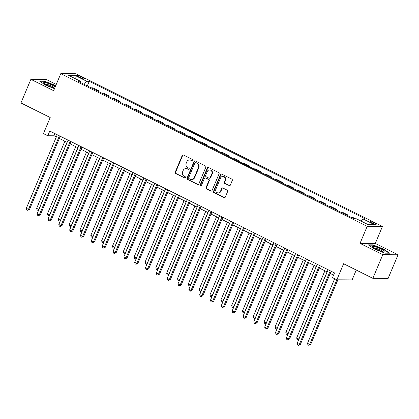 <?xml version="1.0" encoding="UTF-8"?>
<svg xmlns="http://www.w3.org/2000/svg" width="419" height="419" viewBox="0 0 419 419"><rect width="100%" height="100%" fill="white"/><g stroke="black" fill="none" stroke-linecap="round" stroke-linejoin="round"><path stroke-width="0.63" d="M192.819 160.456A0.712 0.655 -89.7 0 0 192.494 159.513L183.454 155.009A1.021 0.938 -89.7 0 0 182.213 155.512L175.194 172.204A1.021 0.938 -89.7 0 0 175.655 173.555L184.695 178.059A0.712 0.655 -89.7 0 0 185.565 177.708A0.712 0.655 -89.7 0 0 185.245 176.76L184.072 176.179A3.263 2.996 -89.7 0 1 182.6 171.853L183.182 170.465A3.263 2.996 -89.7 0 1 185.921 168.558A3.263 2.996 -89.7 0 1 187.152 168.852L188.325 169.433A0.712 0.655 -89.7 0 0 189.189 169.082A0.712 0.655 -89.7 0 0 188.869 168.139L187.696 167.553A3.263 2.996 -89.7 0 1 186.225 163.232L186.806 161.839A3.263 2.996 -89.7 0 1 189.545 159.932A3.263 2.996 -89.7 0 1 190.776 160.226L191.949 160.812A0.712 0.655 -89.7 0 0 192.819 160.456M374.481 222.971A3.326 0.545 22.8 0 0 370.097 221.677A3.326 0.545 22.8 0 0 371.842 222.96A3.326 0.545 22.8 0 0 376.225 224.254A3.326 0.545 22.8 0 0 374.481 222.971M229.073 185.648A1.021 0.938 -89.7 0 0 230.314 185.146L232.283 180.463A1.021 0.938 -89.7 0 0 231.822 179.112L221.782 174.105A1.021 0.938 -89.7 0 0 220.541 174.613L213.522 191.305A1.021 0.938 -89.7 0 0 213.983 192.656L224.024 197.658A1.021 0.938 -89.7 0 0 225.265 197.155L227.643 191.499A1.021 0.938 -89.7 0 0 227.182 190.147L222.887 188.005A1.021 0.938 -89.7 0 0 221.646 188.508L220.467 191.315A2.729 2.504 -89.7 0 1 218.179 192.908A2.729 2.504 -89.7 0 1 215.916 189.048L220.535 178.054A2.729 2.504 -89.7 0 1 222.824 176.462A2.729 2.504 -89.7 0 1 225.087 180.322L224.317 182.155A1.021 0.938 -89.7 0 0 224.778 183.506L229.486 185.648A1.021 0.938 -89.7 0 0 229.664 185.717M56.251 84.449L46.142 79.416L30.88 79.338L20.95 102.959L50.201 117.535L43.45 133.598L47.787 135.756L49.772 131.032L334.503 272.921L332.518 277.645L336.85 279.803L352.117 279.882L356.25 270.046M382.783 254.7L398.05 254.778L375.298 243.439L360.031 243.36L382.783 254.7L372.858 278.321L343.601 263.74L336.85 279.803M360.031 243.36L367.18 226.354L60.781 73.671L76.043 73.744L382.447 226.433L367.18 226.354M30.88 79.338L53.632 90.677L60.781 73.671M205.823 167.275A1.021 0.938 -89.7 0 0 205.362 165.924L195.322 160.922A1.021 0.938 -89.7 0 0 194.081 161.425L187.063 178.117A1.021 0.938 -89.7 0 0 187.523 179.468L197.564 184.475A1.021 0.938 -89.7 0 0 198.805 183.967L205.823 167.275M208.552 167.516L218.592 172.518A1.021 0.938 -89.7 0 1 219.053 173.869L212.035 190.561A1.021 0.938 -89.7 0 1 210.794 191.064L206.499 188.922A1.021 0.938 -89.7 0 1 206.038 187.571L208.882 180.804A1.021 0.938 -89.7 0 0 208.421 179.452L205.572 178.033A1.021 0.938 -89.7 0 0 204.331 178.536L201.371 185.586A0.712 0.655 -89.7 0 1 200.769 185.999A0.712 0.655 -89.7 0 1 200.177 184.989L207.311 168.019A1.021 0.938 -89.7 0 1 208.552 167.516M398.05 254.778L388.12 278.399L372.858 278.321M78.395 76.708L80.301 77.656A3.221 0.524 22.8 0 0 84.549 78.913A3.221 0.524 22.8 0 0 82.862 77.672L80.956 76.719A3.221 0.524 22.8 0 0 76.708 75.467A3.221 0.524 22.8 0 0 78.395 76.708M80.427 82.491L80.406 81.249L77.908 81.239L353.971 218.807L356.469 218.818L368.17 224.647L374.523 224.684L362.823 218.849L365.321 218.865L89.252 81.296L86.759 81.281L84.135 84.339M80.406 81.249L68.706 75.42L75.059 75.451L86.759 81.281M375.298 243.439L382.447 226.433M47.787 135.756L53.972 135.787L56.319 136.955M59.341 138.464L67.155 142.355M70.177 143.864L77.992 147.755M81.014 149.264L88.823 153.155M91.845 154.658L99.659 158.555M102.681 160.058L110.496 163.955M113.512 165.458L121.327 169.349M124.349 170.858L132.163 174.749M135.185 176.258L142.999 180.149M146.016 181.657L153.831 185.549M156.853 187.052L164.667 190.949M167.689 192.452L175.498 196.349M178.52 197.852L186.335 201.749M189.357 203.252L197.171 207.143M200.193 208.652L208.002 212.543M211.024 214.051L218.838 217.943M221.861 219.451L229.675 223.343M232.697 224.846L240.506 228.743M243.528 230.246L251.342 234.142M254.364 235.646L262.179 239.537M265.201 241.045L273.01 244.937M276.032 246.445L283.846 250.337M286.868 251.845L294.683 255.737M297.7 257.245L305.514 261.137M308.536 262.64L316.35 266.536M319.372 268.04L327.181 271.936M330.203 273.439L333.576 275.121M54.899 133.588L53.972 135.787M87.309 85.921L89.252 81.296M98.146 91.321L98.423 90.661L92.788 87.854L91.169 87.849M108.977 96.721L109.254 96.061L103.624 93.254L102.006 93.243M119.813 102.121L120.091 101.461L114.455 98.654L112.842 98.643M130.649 107.521L130.927 106.861L125.291 104.053L123.673 104.043M141.481 112.915L141.758 112.261L136.123 109.453L134.509 109.443M152.317 118.315L152.595 117.655L146.959 114.848L145.346 114.843M163.153 123.715L163.426 123.055L157.795 120.248L156.177 120.243M173.985 129.115L174.262 128.455L168.627 125.648L167.013 125.642M184.821 134.515L185.098 133.855L179.463 131.047L177.85 131.037M195.657 139.915L195.93 139.255L190.299 136.447L188.681 136.437M206.488 145.309L206.766 144.655L201.13 141.847L199.517 141.837M217.325 150.709L217.602 150.054L211.967 147.247L210.354 147.237M228.156 156.109L228.434 155.449L222.803 152.642L221.185 152.636M238.992 161.509L239.27 160.849L233.634 158.042L232.021 158.036M249.829 166.909L250.106 166.249L244.471 163.441L242.858 163.431M260.66 172.309L260.937 171.649L255.307 168.841L253.689 168.831M271.496 177.708L271.774 177.048L266.138 174.241L264.525 174.231M282.333 183.103L282.61 182.448L276.975 179.641L275.356 179.631M293.164 188.503L293.441 187.843L287.811 185.036L286.193 185.03M304 193.903L304.278 193.243L298.642 190.436L297.029 190.43M314.837 199.303L315.109 198.643L309.479 195.835L307.86 195.83M325.668 204.702L325.945 204.043L320.31 201.235L318.697 201.225M336.504 210.102L336.782 209.442L331.146 206.635L329.533 206.625M347.341 215.502L347.613 214.842L341.983 212.035L340.364 212.024M355.59 218.812L352.814 217.435L351.201 217.424M98.423 90.661L96.805 90.656M109.254 96.061L107.641 96.051M120.091 101.461L118.472 101.45M130.927 106.861L129.309 106.85M141.758 112.261L140.145 112.25M152.595 117.655L150.976 117.65M163.426 123.055L161.813 123.05M174.262 128.455L172.649 128.45M185.098 133.855L183.48 133.844M195.93 139.255L194.316 139.244M206.766 144.655L205.153 144.644M217.602 150.054L215.984 150.044M228.434 155.449L226.82 155.444M239.27 160.849L237.657 160.844M250.106 166.249L248.488 166.243M260.937 171.649L259.324 171.638M271.774 177.048L270.161 177.038M282.61 182.448L280.992 182.438M293.441 187.843L291.828 187.838M304.278 193.243L302.659 193.238M315.109 198.643L313.496 198.637M325.945 204.043L324.332 204.032M336.782 209.442L335.163 209.432M347.613 214.842L346 214.832M360.937 221.043L362.823 218.849M75.19 78.652L75.059 75.451M55.659 85.853L54.596 85.12L43.932 80.94L39.334 80.919L45.399 85.078L54.486 88.639M389.597 253.196L383.532 249.038L372.868 244.858L368.27 244.837L374.335 248.991L384.998 253.17L389.597 253.196M43.796 81.26L43.932 80.94M54.48 85.387L54.596 85.12M372.732 245.178L372.868 244.858M383.416 249.305L383.532 249.038M192.426 160.838A0.712 0.655 -89.7 0 1 192.363 160.812L191.19 160.231A3.263 2.996 -89.7 0 0 189.959 159.932L189.545 159.932M185.921 168.558L186.335 168.558A3.263 2.996 -89.7 0 1 187.565 168.857L188.733 169.438A0.712 0.655 -89.7 0 0 188.796 169.465M183.276 154.941A1.021 0.938 -89.7 0 0 182.626 155.512L175.608 172.204A1.021 0.938 -89.7 0 0 176.069 173.56L185.109 178.065A0.712 0.655 -89.7 0 0 185.172 178.091M195.144 160.854A1.021 0.938 -89.7 0 0 194.495 161.425L187.476 178.122A1.021 0.938 -89.7 0 0 187.937 179.473L197.978 184.475A1.021 0.938 -89.7 0 0 198.156 184.543M195.715 162.687A0.712 0.655 -89.7 0 0 194.845 163.038L188.686 177.693A0.712 0.655 -89.7 0 0 189.006 178.635L190.242 179.253A3.263 2.996 -89.7 0 0 191.473 179.547A3.263 2.996 -89.7 0 0 194.212 177.64L198.423 167.626A3.263 2.996 -89.7 0 0 196.946 163.3L196.123 162.687A0.712 0.655 -89.7 0 0 195.856 162.624L195.443 162.624M191.473 179.547L191.886 179.552A3.263 2.996 -89.7 0 0 194.626 177.646L194.212 177.64M196.123 162.687L197.359 163.305A3.263 2.996 -89.7 0 1 198.836 167.626L194.626 177.646M205.19 177.939L205.598 177.939A1.021 0.938 -89.7 0 1 205.986 178.033L208.835 179.452A1.021 0.938 -89.7 0 1 209.296 180.804L206.452 187.576A1.021 0.938 -89.7 0 0 206.913 188.927L211.207 191.069A1.021 0.938 -89.7 0 0 211.386 191.132M208.374 167.448A1.021 0.938 -89.7 0 0 207.724 168.019L200.591 184.994A0.712 0.655 -89.7 0 0 200.979 185.963M211.836 173.78A2.729 2.504 -89.7 0 0 209.573 169.915A2.729 2.504 -89.7 0 0 207.285 171.507L205.656 175.383A1.021 0.938 -89.7 0 0 206.117 176.734L208.966 178.154A1.021 0.938 -89.7 0 0 210.207 177.651L211.836 173.78L212.25 173.78A2.729 2.504 -89.7 0 0 209.987 169.92L209.573 169.915M209.353 178.248L209.767 178.248A1.021 0.938 -89.7 0 0 210.621 177.651L210.207 177.651M212.25 173.78L210.621 177.651M222.824 176.462L223.238 176.467A2.729 2.504 -89.7 0 1 225.501 180.327L224.731 182.16A1.021 0.938 -89.7 0 0 225.192 183.512L229.486 185.648M218.179 192.908L218.587 192.908A2.729 2.504 -89.7 0 0 220.881 191.315L220.467 191.315M222.709 187.937A1.021 0.938 -89.7 0 0 222.06 188.508L220.881 191.315M221.604 174.042A1.021 0.938 -89.7 0 0 220.954 174.613L213.936 191.305A1.021 0.938 -89.7 0 0 214.397 192.656L224.437 197.658A1.021 0.938 -89.7 0 0 224.615 197.726M64.866 141.213L36.642 208.369L38.805 209.448L67.035 142.298M38.642 210.181L37.951 210.354L37.082 209.919L36.642 208.369M37.951 210.354L38.951 209.448M59.414 135.835L28.492 209.395L26.324 208.316L57.246 134.756M60.268 136.264L29.524 209.4L28.492 209.395L27.633 210.301L26.769 209.867L26.324 208.316M29.524 209.4L27.633 210.301M75.703 146.613L47.473 213.769L49.641 214.847L77.866 147.692M49.479 215.581L48.782 215.754L47.918 215.319L47.473 213.769M48.782 215.754L49.788 214.847M86.534 152.013L58.309 219.163L60.477 220.247L88.702 153.092M60.315 220.981L59.618 221.148L58.749 220.719L58.309 219.163M59.618 221.148L60.624 220.247M97.37 157.413L69.14 224.563L71.309 225.642L99.539 158.492M71.146 226.38L70.455 226.548L69.585 226.119L69.14 224.563M70.455 226.548L71.455 225.647M70.245 141.234L39.328 214.795L37.16 213.711L68.082 140.156M71.099 141.664L40.36 214.8L39.328 214.795L38.469 215.701L37.6 215.266L37.16 213.711M40.36 214.8L38.469 215.701M81.082 146.634L50.16 220.19L47.996 219.111L78.913 145.555M81.935 147.059L51.191 220.2L50.16 220.19L49.306 221.096L48.436 220.666L47.996 219.111M51.191 220.2L49.306 221.096M91.918 152.034L60.996 225.59L58.828 224.511L89.75 150.955M92.772 152.458L62.028 225.595L60.996 225.59L60.137 226.496L59.273 226.066L58.828 224.511M62.028 225.595L60.137 226.496M108.207 162.813L79.977 229.963L82.145 231.042L110.37 163.892M81.983 231.78L81.286 231.948L80.422 231.518L79.977 229.963M81.286 231.948L82.292 231.042M102.749 157.434L71.832 230.989L69.664 229.911L100.586 156.355M103.603 157.858L72.859 230.995L71.832 230.989L70.973 231.896L70.104 231.466L69.664 229.911M72.859 230.995L70.973 231.896M55.245 86.838A6.751 1.105 22.8 0 0 47.996 83.371A6.751 1.105 22.8 0 0 43.696 82.852A6.751 1.105 22.8 0 0 43.833 83.072A6.751 1.105 22.8 0 0 48.489 85.869A6.751 1.105 22.8 0 0 54.753 88.011M54.219 87.906A5.112 0.838 22.8 0 0 49.877 85.376A5.112 0.838 22.8 0 0 45.037 84.046M39.8 81.239L44.042 81.26L54.37 85.308L55.549 86.115M376.173 249.19A6.751 1.105 22.8 0 0 384.694 252.002A6.751 1.105 22.8 0 0 381.536 249.216A6.751 1.105 22.8 0 0 374.958 246.686A6.751 1.105 22.8 0 0 372.769 246.99A6.751 1.105 22.8 0 0 376.173 249.19M383.155 251.819A5.112 0.838 22.8 0 0 380.52 250.075A5.112 0.838 22.8 0 0 373.973 247.959M368.736 245.157L372.978 245.178L383.306 249.226L389.094 253.191M119.038 168.213L90.813 235.363L92.981 236.442L121.206 169.292M92.819 237.18L92.122 237.348L91.253 236.918L90.813 235.363M92.122 237.348L93.123 236.442M129.874 173.613L101.644 240.763L103.812 241.842L132.043 174.692M103.65 242.575L102.959 242.748L102.089 242.313L101.644 240.763M102.959 242.748L103.959 241.842M140.711 179.007L112.481 246.163L114.649 247.241L142.874 180.091M114.487 247.975L113.79 248.148L112.926 247.713L112.481 246.163M113.79 248.148L114.796 247.241M151.542 184.407L123.317 251.557L125.48 252.641L153.71 185.486M125.318 253.375L124.626 253.547L123.757 253.113L123.317 251.557M124.626 253.547L125.627 252.641M162.378 189.807L134.148 256.957L136.316 258.036L164.547 190.886M136.154 258.774L135.457 258.942L134.593 258.513L134.148 256.957M135.457 258.942L136.463 258.041M113.586 162.834L82.663 236.389L80.495 235.31L111.417 161.75M114.439 163.258L83.695 236.395L82.663 236.389L81.81 237.295L80.94 236.866L80.495 235.31M83.695 236.395L81.81 237.295M124.422 168.228L93.5 241.789L91.332 240.71L122.254 167.15M125.276 168.658L94.532 241.794L93.5 241.789L92.641 242.695L91.777 242.261L91.332 240.71M94.532 241.794L92.641 242.695M135.253 173.628L104.331 247.189L102.168 246.11L133.085 172.549M136.107 174.058L105.363 247.194L104.331 247.189L103.477 248.095L102.608 247.66L102.168 246.11M105.363 247.194L103.477 248.095M146.09 179.028L115.167 252.589L112.999 251.505L143.921 177.949M146.943 179.458L116.199 252.594L115.167 252.589L114.308 253.495L113.444 253.06L112.999 251.505M116.199 252.594L114.308 253.495M156.921 184.428L126.004 257.984L123.835 256.905L154.758 183.349M157.78 184.852L127.036 257.989L126.004 257.984L125.145 258.89L124.281 258.46L123.835 256.905M127.036 257.989L125.145 258.89M173.215 195.207L144.984 262.357L147.153 263.436L175.378 196.286M146.99 264.174L146.294 264.342L145.43 263.912L144.984 262.357M146.294 264.342L147.299 263.436M167.757 189.828L136.835 263.383L134.672 262.304L165.589 188.749M168.611 190.252L137.867 263.389L136.835 263.383L135.981 264.289L135.112 263.86L134.672 262.304M137.867 263.389L135.981 264.289M184.046 200.607L155.821 267.757L157.984 268.836L186.214 201.686M157.822 269.574L157.13 269.742L156.261 269.312L155.821 267.757M157.13 269.742L158.131 268.836M178.594 195.228L147.671 268.783L145.503 267.704L176.425 194.149M179.447 195.652L148.703 268.789L147.671 268.783L146.812 269.689L145.948 269.26L145.503 267.704M148.703 268.789L146.812 269.689M194.882 206.007L166.652 273.157L168.82 274.236L197.05 207.086M168.658 274.969L167.961 275.142L167.097 274.712L166.652 273.157M167.961 275.142L168.967 274.236M189.425 200.628L158.508 274.183L156.339 273.104L187.262 199.544M190.284 201.052L159.539 274.188L158.508 274.183L157.649 275.089L156.785 274.655L156.339 273.104M159.539 274.188L157.649 275.089M205.713 211.406L177.488 278.556L179.657 279.635L207.882 212.485M179.494 280.369L178.798 280.541L177.934 280.107L177.488 278.556M178.798 280.541L179.803 279.635M200.261 206.022L169.339 279.583L167.176 278.504L198.093 204.943M201.115 206.452L170.371 279.588L169.339 279.583L168.485 280.489L167.616 280.054L167.176 278.504M170.371 279.588L168.485 280.489M216.55 216.801L188.325 283.956L190.488 285.035L218.718 217.885M190.326 285.768L189.634 285.941L188.765 285.507L188.325 283.956M189.634 285.941L190.635 285.035M211.097 211.422L180.175 284.983L178.007 283.904L208.929 210.343M211.951 211.852L181.207 284.988L180.175 284.983L179.316 285.889L178.452 285.454L178.007 283.904M181.207 284.988L179.316 285.889M227.386 222.201L199.156 289.351L201.324 290.435L229.549 223.28M201.162 291.168L200.465 291.341L199.601 290.906L199.156 289.351M200.465 291.341L201.471 290.435M221.929 216.822L191.012 290.383L188.843 289.299L219.766 215.743M222.788 217.246L192.043 290.388L191.012 290.383L190.153 291.289L189.288 290.854L188.843 289.299M192.043 290.388L190.153 291.289M238.217 227.601L209.992 294.751L212.161 295.83L240.386 228.68M211.998 296.568L211.302 296.736L210.438 296.306L209.992 294.751M211.302 296.736L212.307 295.835M249.054 233.001L220.829 300.151L222.992 301.23L251.222 234.08M222.829 301.968L222.138 302.136L221.269 301.706L220.829 300.151M222.138 302.136L223.138 301.23M259.89 238.401L231.66 305.551L233.828 306.629L262.053 239.479M233.666 307.368L232.969 307.536L232.105 307.106L231.66 305.551M232.969 307.536L233.975 306.629M270.721 243.8L242.496 310.95L244.665 312.029L272.889 244.879M244.502 312.763L243.806 312.935L242.936 312.501L242.496 310.95M243.806 312.935L244.811 312.029M281.558 249.195L253.327 316.35L255.496 317.429L283.726 250.279M255.333 318.162L254.642 318.335L253.773 317.901L253.327 316.35M254.642 318.335L255.642 317.429M292.394 254.595L264.164 321.75L266.332 322.829L294.557 255.674M266.17 323.562L265.473 323.735L264.609 323.3L264.164 321.75M265.473 323.735L266.479 322.829M303.225 259.995L275 327.145L277.163 328.229L305.393 261.074M277.001 328.962L276.31 329.13L275.44 328.7L275 327.145M276.31 329.13L277.31 328.229M314.061 265.395L285.831 332.545L288 333.624L316.23 266.474M287.837 334.362L287.146 334.53L286.277 334.1L285.831 332.545M287.146 334.53L288.146 333.629M232.765 222.222L201.843 295.777L199.68 294.698L230.597 221.143M233.619 222.646L202.875 295.783L201.843 295.777L200.989 296.683L200.12 296.254L199.68 294.698M202.875 295.783L200.989 296.683M243.601 227.622L212.679 301.177L210.511 300.098L241.433 226.543M244.455 228.046L213.711 301.182L212.679 301.177L211.82 302.083L210.956 301.654L210.511 300.098M213.711 301.182L211.82 302.083M254.433 233.022L223.516 306.577L221.347 305.498L252.269 231.943M255.286 233.446L224.542 306.582L223.516 306.577L222.657 307.483L221.787 307.054L221.347 305.498M224.542 306.582L222.657 307.483M265.269 238.421L234.347 311.977L232.178 310.898L263.101 237.337M266.123 238.846L235.378 311.982L234.347 311.977L233.493 312.883L232.624 312.448L232.178 310.898M235.378 311.982L233.493 312.883M276.105 243.816L245.183 317.377L243.015 316.298L273.937 242.737M276.959 244.246L246.215 317.382L245.183 317.377L244.324 318.283L243.46 317.848L243.015 316.298M246.215 317.382L244.324 318.283M286.936 249.216L256.019 322.777L253.851 321.692L284.768 248.137M287.79 249.645L257.046 322.782L256.019 322.777L255.161 323.683L254.291 323.248L253.851 321.692M257.046 322.782L255.161 323.683M297.773 254.616L266.851 328.171L264.682 327.092L295.605 253.537M298.627 255.04L267.882 328.177L266.851 328.171L265.997 329.077L265.127 328.648L264.682 327.092M267.882 328.177L265.997 329.077M308.609 260.016L277.687 333.571L275.519 332.492L306.441 258.937M309.463 260.44L278.719 333.576L277.687 333.571L276.828 334.477L275.964 334.048L275.519 332.492M278.719 333.576L276.828 334.477M324.898 270.794L296.668 337.944L298.836 339.023L327.061 271.873M298.674 339.762L297.977 339.929L297.113 339.5L296.668 337.944M297.977 339.929L298.983 339.023M319.44 265.416L288.518 338.971L286.355 337.892L317.272 264.337M320.294 265.84L289.55 338.976L288.518 338.971L287.664 339.877L286.795 339.448L286.355 337.892M289.55 338.976L287.664 339.877M334.671 278.719L307.504 343.344L309.667 344.423L310.699 344.428L337.866 279.808M310.699 344.428L308.813 345.329L309.667 344.423L336.834 279.798M308.813 345.329L307.944 344.9L307.504 343.344M330.277 270.815L299.355 344.371L297.186 343.292L328.108 269.731M331.13 271.24L300.386 344.376L299.355 344.371L298.496 345.277L297.631 344.847L297.186 343.292M300.386 344.376L298.496 345.277M80.516 77.761L80.956 76.719M82.48 78.573L82.862 77.672M191.19 160.231L190.776 160.226M188.733 169.438L188.325 169.433M187.565 168.857L187.152 168.852M185.109 178.065L184.695 178.059M176.069 173.56L175.655 173.555M175.608 172.204L175.194 172.204M182.626 155.512L182.213 155.512M192.363 160.812L191.949 160.812M197.978 184.475L197.564 184.475M187.937 179.473L187.523 179.468M187.476 178.122L187.063 178.117M194.495 161.425L194.081 161.425M198.836 167.626L198.423 167.626M197.359 163.305L196.946 163.3M211.207 191.069L210.794 191.064M206.913 188.927L206.499 188.922M206.452 187.576L206.038 187.571M209.296 180.804L208.882 180.804M208.835 179.452L208.421 179.452M205.986 178.033L205.572 178.033M200.591 184.994L200.177 184.989M207.724 168.019L207.311 168.019M225.192 183.512L224.778 183.506M224.731 182.16L224.317 182.155M225.501 180.327L225.087 180.322M222.06 188.508L221.646 188.508M224.437 197.658L224.024 197.658M214.397 192.656L213.983 192.656M213.936 191.305L213.522 191.305M220.954 174.613L220.541 174.613"/></g></svg>
